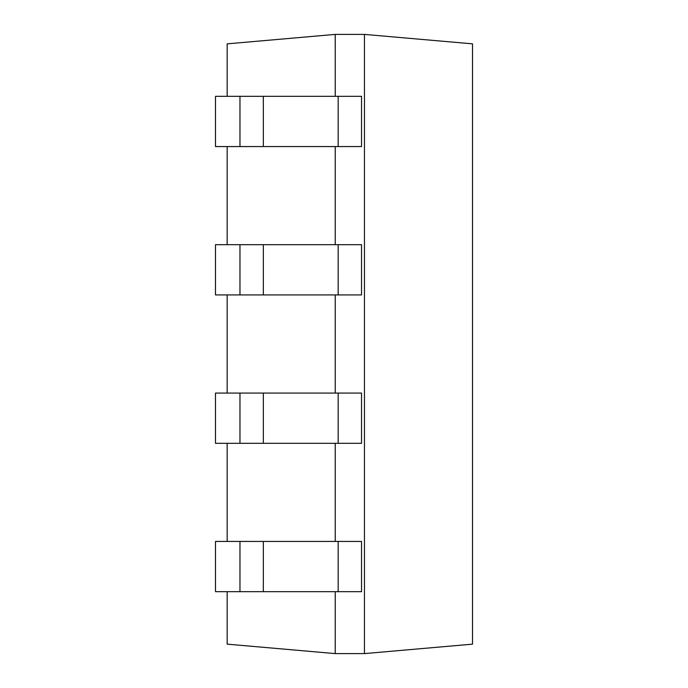 <?xml version="1.0" encoding="UTF-8"?>
<svg xmlns="http://www.w3.org/2000/svg" width="688" height="688" viewBox="0 0 688 688"><rect width="100%" height="100%" fill="white"/><g stroke="black" fill="none" stroke-linecap="round" stroke-linejoin="round"><path stroke-width="1.03" d="M364.459 34.4L364.459 653.6L472.51 644.149L472.51 43.851L364.459 34.4L335.219 34.4L335.237 96.32M227.169 96.32L227.169 43.851L335.219 34.4M227.169 146.561L227.169 244.696M227.169 294.928L227.169 393.072M227.169 443.304L227.169 541.439M227.169 591.68L227.169 644.149L335.219 653.6L335.237 591.68M335.237 443.304L335.237 541.439M335.237 294.928L335.237 393.072M335.237 146.561L335.237 244.696M364.459 653.6L335.219 653.6M239.966 591.68L215.49 591.68L215.49 541.439L361.527 541.439L361.527 591.68L239.966 591.68L239.966 541.439M239.966 443.304L215.49 443.304L215.49 393.072L361.527 393.072L361.527 443.304L239.966 443.304L239.966 393.072M239.966 294.928L215.49 294.928L215.49 244.696L361.527 244.696L361.527 294.928L239.966 294.928L239.966 244.696M239.966 146.561L215.49 146.561L215.49 96.32L361.527 96.32L361.527 146.561L239.966 146.561L239.966 96.32M338.161 591.68L338.161 541.439M263.332 541.439L263.332 591.68M338.161 443.304L338.161 393.072M263.332 393.072L263.332 443.304M338.161 294.928L338.161 244.696M263.332 244.696L263.332 294.928M338.161 146.561L338.161 96.32M263.332 96.32L263.332 146.561"/></g></svg>
